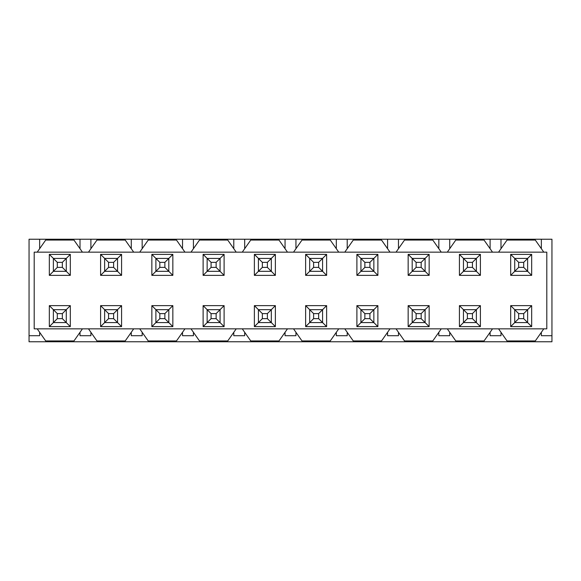 <?xml version="1.0" encoding="UTF-8"?>
<svg xmlns="http://www.w3.org/2000/svg" width="581" height="581" viewBox="0 0 581 581"><rect width="100%" height="100%" fill="white"/><g stroke="black" fill="none" stroke-linecap="round" stroke-linejoin="round"><path stroke-width="0.87" d="M541.354 248.697L541.354 239.241L551.95 239.241L551.95 341.759L29.05 341.759L29.05 239.241L39.646 239.241L39.646 248.697M541.354 332.303L541.354 335.709L551.95 335.709M490.095 248.697L490.095 239.241L449.73 239.241L449.73 248.697M500.989 332.303L500.989 335.709L490.095 335.709L490.095 332.303M500.989 248.697L500.989 239.241L490.095 239.241M438.837 248.697L438.837 239.241L398.472 239.241L398.472 248.697M449.73 332.303L449.73 335.709L438.837 335.709L438.837 332.303M449.73 239.241L438.837 239.241M80.011 248.697L80.011 239.241L39.646 239.241M541.354 239.241L500.989 239.241M387.571 248.697L387.571 239.241L347.213 239.241L347.213 248.697M336.312 248.697L336.312 239.241L295.947 239.241L295.947 248.697M285.053 248.697L285.053 239.241L244.688 239.241L244.688 248.697M233.787 248.697L233.787 239.241L193.429 239.241L193.429 248.697M182.528 248.697L182.528 239.241L142.163 239.241L142.163 248.697M131.27 248.697L131.27 239.241L90.905 239.241L90.905 248.697M80.011 239.241L90.905 239.241M131.27 239.241L142.163 239.241M182.528 239.241L193.429 239.241M233.787 239.241L244.688 239.241M285.053 239.241L295.947 239.241M336.312 239.241L347.213 239.241M387.571 239.241L398.472 239.241M39.646 332.303L39.646 335.709L29.05 335.709M398.472 332.303L398.472 335.709L387.571 335.709L387.571 332.303M347.213 332.303L347.213 335.709L336.312 335.709L336.312 332.303M295.947 332.303L295.947 335.709L285.053 335.709L285.053 332.303M244.688 332.303L244.688 335.709L233.787 335.709L233.787 332.303M193.429 332.303L193.429 335.709L182.528 335.709L182.528 332.303M90.905 332.303L90.905 335.709L80.011 335.709L80.011 332.303M142.163 332.303L142.163 335.709L131.27 335.709L131.27 332.303M199.486 340.953L191.004 328.846L133.688 328.846L125.213 340.953L96.962 340.953L88.486 328.846L82.429 328.846L73.954 340.953L45.703 340.953L37.22 328.846L34.199 328.846L34.199 252.154L37.22 252.154L45.703 240.047L73.954 240.047L82.429 252.154L88.486 252.154L96.962 240.047L125.213 240.047L133.688 252.154L139.745 252.154L148.22 240.047L176.471 240.047L184.954 252.154L191.004 252.154L199.486 240.047L227.73 240.047L236.213 252.154L242.27 252.154L250.745 240.047L278.996 240.047L287.472 252.154L293.528 252.154L302.004 240.047L330.255 240.047L338.73 252.154L344.787 252.154L353.27 240.047L381.514 240.047L389.996 252.154L396.046 252.154L404.529 240.047L432.78 240.047L441.255 252.154L447.312 252.154L455.787 240.047L484.038 240.047L492.514 252.154L498.571 252.154L507.046 240.047L535.297 240.047L543.78 252.154L546.801 252.154L546.801 328.846L543.78 328.846L535.297 340.953L507.046 340.953L498.571 328.846L492.514 328.846L484.038 340.953L455.787 340.953L447.312 328.846L441.255 328.846L432.78 340.953L404.529 340.953L396.046 328.846L389.996 328.846L381.514 340.953L353.27 340.953L344.787 328.846L338.73 328.846L330.255 340.953L302.004 340.953L293.528 328.846L287.472 328.846L278.996 340.953L250.745 340.953L242.27 328.846L236.213 328.846L227.73 340.953L199.486 340.953M139.745 328.846L148.22 340.953L176.471 340.953L184.954 328.846M236.213 328.846L191.004 328.846M151.852 305.635L151.852 326.624L155.89 322.586L155.89 309.673L151.852 305.635L172.84 305.635L172.84 326.624L151.852 326.624M151.852 254.376L151.852 275.365L155.89 271.327L155.89 258.414L151.852 254.376L172.84 254.376L172.84 275.365L151.852 275.365M100.593 254.376L100.593 275.365L121.582 275.365L121.582 254.376L100.593 254.376L104.631 258.414L117.544 258.414L117.544 271.327L121.582 275.365M100.593 305.635L100.593 326.624L121.582 326.624L121.582 305.635L100.593 305.635L104.631 309.673L117.544 309.673L117.544 322.586L121.582 326.624M49.334 254.376L49.334 275.365L70.323 275.365L70.323 254.376L49.334 254.376L53.372 258.414L66.285 258.414L66.285 271.327L70.323 275.365M49.334 305.635L49.334 326.624L70.323 326.624L70.323 305.635L49.334 305.635L53.372 309.673L66.285 309.673L66.285 322.586L70.323 326.624M429.148 254.376L429.148 275.365L408.16 275.365L408.16 254.376L429.148 254.376L425.11 258.414L425.11 271.327L412.19 271.327L408.16 275.365M429.148 305.635L429.148 326.624L408.16 326.624L408.16 305.635L429.148 305.635L425.11 309.673L425.11 322.586L412.19 322.586L412.19 309.673L408.16 305.635M531.666 326.624L510.677 326.624L510.677 305.635L531.666 305.635L531.666 326.624L527.628 322.586L514.715 322.586L510.677 326.624M510.677 254.376L531.666 254.376L531.666 275.365L510.677 275.365L510.677 254.376L514.715 258.414L527.628 258.414L527.628 271.327L514.715 271.327L514.715 258.414L518.651 262.351L518.651 267.391L523.699 267.391L523.699 262.351L531.666 254.376M480.407 305.635L480.407 326.624L459.418 326.624L459.418 305.635L480.407 305.635L476.369 309.673L476.369 322.586L463.456 322.586L459.418 326.624M480.407 254.376L480.407 275.365L459.418 275.365L459.418 254.376L480.407 254.376L476.369 258.414L476.369 271.327L463.456 271.327L459.418 275.365M377.882 254.376L377.882 275.365L356.894 275.365L356.894 254.376L377.882 254.376L373.852 258.414L373.852 271.327L360.932 271.327L356.894 275.365M377.882 305.635L377.882 326.624L356.894 326.624L356.894 305.635L377.882 305.635L373.852 309.673L373.852 322.586L360.932 322.586L360.932 309.673L356.894 305.635M326.624 254.376L326.624 275.365L305.635 275.365L305.635 254.376L326.624 254.376L322.586 258.414L322.586 271.327L309.673 271.327L305.635 275.365M326.624 305.635L326.624 326.624L305.635 326.624L305.635 305.635L326.624 305.635L322.586 309.673L322.586 322.586L309.673 322.586L309.673 309.673L305.635 305.635M275.365 254.376L275.365 275.365L254.376 275.365L254.376 254.376L275.365 254.376L271.327 258.414L271.327 271.327L258.414 271.327L254.376 275.365M275.365 305.635L275.365 326.624L254.376 326.624L254.376 305.635L275.365 305.635L271.327 309.673L271.327 322.586L258.414 322.586L258.414 309.673L254.376 305.635M203.118 326.624L203.118 305.635L224.106 305.635L224.106 326.624L203.118 326.624L207.148 322.586L207.148 309.673L220.068 309.673L220.068 322.586L207.148 322.586L211.085 318.649L216.132 318.649L216.132 313.609L224.106 305.635M203.118 275.365L203.118 254.376L224.106 254.376L224.106 275.365L203.118 275.365L207.148 271.327L207.148 258.414L220.068 258.414L220.068 271.327L207.148 271.327L211.085 267.391L216.132 267.391L216.132 262.351L224.106 254.376M133.688 328.846L88.486 328.846M82.429 328.846L37.22 328.846M37.22 252.154L82.429 252.154M88.486 252.154L133.688 252.154M139.745 252.154L184.954 252.154M191.004 252.154L236.213 252.154M242.27 252.154L287.472 252.154M293.528 252.154L338.73 252.154M344.787 252.154L389.996 252.154M396.046 252.154L441.255 252.154M447.312 252.154L492.514 252.154M498.571 252.154L543.78 252.154M543.78 328.846L498.571 328.846M492.514 328.846L447.312 328.846M441.255 328.846L396.046 328.846M389.996 328.846L344.787 328.846M338.73 328.846L293.528 328.846M287.472 328.846L242.27 328.846M172.84 305.635L168.81 309.673L168.81 322.586L155.89 322.586L159.826 318.649L164.873 318.649L164.873 313.609L168.81 309.673L155.89 309.673L159.826 313.609L159.826 318.649M172.84 326.624L164.873 318.649M172.84 254.376L168.81 258.414L168.81 271.327L155.89 271.327L159.826 267.391L164.873 267.391L164.873 262.351L168.81 258.414L155.89 258.414L159.826 262.351L159.826 267.391M172.84 275.365L164.873 267.391M100.593 275.365L104.631 271.327L104.631 258.414L108.567 262.351L108.567 267.391L113.607 267.391L113.607 262.351L121.582 254.376M100.593 326.624L104.631 322.586L104.631 309.673L108.567 313.609L108.567 318.649L113.607 318.649L113.607 313.609L121.582 305.635M49.334 275.365L53.372 271.327L53.372 258.414L57.301 262.351L57.301 267.391L62.349 267.391L62.349 262.351L70.323 254.376M49.334 326.624L53.372 322.586L53.372 309.673L57.301 313.609L57.301 318.649L62.349 318.649L62.349 313.609L70.323 305.635M429.148 275.365L421.174 267.391L421.174 262.351L425.11 258.414L412.19 258.414L416.127 262.351L416.127 267.391L421.174 267.391M408.16 254.376L412.19 258.414L412.19 271.327L416.127 267.391M429.148 326.624L421.174 318.649L421.174 313.609L425.11 309.673L412.19 309.673L416.127 313.609L416.127 318.649L421.174 318.649M408.16 326.624L416.127 318.649M510.677 305.635L514.715 309.673L527.628 309.673L527.628 322.586L523.699 318.649L523.699 313.609L531.666 305.635M531.666 275.365L523.699 267.391M510.677 275.365L518.651 267.391M480.407 326.624L472.433 318.649L472.433 313.609L476.369 309.673L463.456 309.673L467.393 313.609L467.393 318.649L472.433 318.649M459.418 305.635L463.456 309.673L463.456 322.586L467.393 318.649M480.407 275.365L472.433 267.391L472.433 262.351L476.369 258.414L463.456 258.414L467.393 262.351L467.393 267.391L472.433 267.391M459.418 254.376L463.456 258.414L463.456 271.327L467.393 267.391M377.882 275.365L369.915 267.391L369.915 262.351L373.852 258.414L360.932 258.414L364.868 262.351L364.868 267.391L369.915 267.391M356.894 254.376L360.932 258.414L360.932 271.327L364.868 267.391M377.882 326.624L369.915 318.649L369.915 313.609L373.852 309.673L360.932 309.673L364.868 313.609L364.868 318.649L369.915 318.649M356.894 326.624L364.868 318.649M326.624 275.365L318.649 267.391L318.649 262.351L322.586 258.414L309.673 258.414L313.609 262.351L313.609 267.391L318.649 267.391M305.635 254.376L309.673 258.414L309.673 271.327L313.609 267.391M326.624 326.624L318.649 318.649L318.649 313.609L322.586 309.673L309.673 309.673L313.609 313.609L313.609 318.649L318.649 318.649M305.635 326.624L313.609 318.649M275.365 275.365L267.391 267.391L267.391 262.351L271.327 258.414L258.414 258.414L262.351 262.351L262.351 267.391L267.391 267.391M254.376 254.376L258.414 258.414L258.414 271.327L262.351 267.391M275.365 326.624L267.391 318.649L267.391 313.609L271.327 309.673L258.414 309.673L262.351 313.609L262.351 318.649L267.391 318.649M254.376 326.624L262.351 318.649M203.118 305.635L211.085 313.609L211.085 318.649M224.106 326.624L216.132 318.649M203.118 254.376L211.085 262.351L211.085 267.391M224.106 275.365L216.132 267.391M113.607 267.391L117.544 271.327L104.631 271.327L108.567 267.391M113.607 318.649L117.544 322.586L104.631 322.586L108.567 318.649M62.349 267.391L66.285 271.327L53.372 271.327L57.301 267.391M62.349 318.649L66.285 322.586L53.372 322.586L57.301 318.649M518.651 318.649L514.715 322.586L514.715 309.673L518.651 313.609L518.651 318.649L523.699 318.649M164.873 313.609L159.826 313.609M164.873 262.351L159.826 262.351M113.607 262.351L108.567 262.351M113.607 313.609L108.567 313.609M62.349 262.351L57.301 262.351M62.349 313.609L57.301 313.609M421.174 262.351L416.127 262.351M421.174 313.609L416.127 313.609M523.699 313.609L518.651 313.609M523.699 262.351L518.651 262.351M472.433 313.609L467.393 313.609M472.433 262.351L467.393 262.351M369.915 262.351L364.868 262.351M369.915 313.609L364.868 313.609M318.649 262.351L313.609 262.351M318.649 313.609L313.609 313.609M267.391 262.351L262.351 262.351M267.391 313.609L262.351 313.609M216.132 313.609L211.085 313.609M216.132 262.351L211.085 262.351"/></g></svg>
